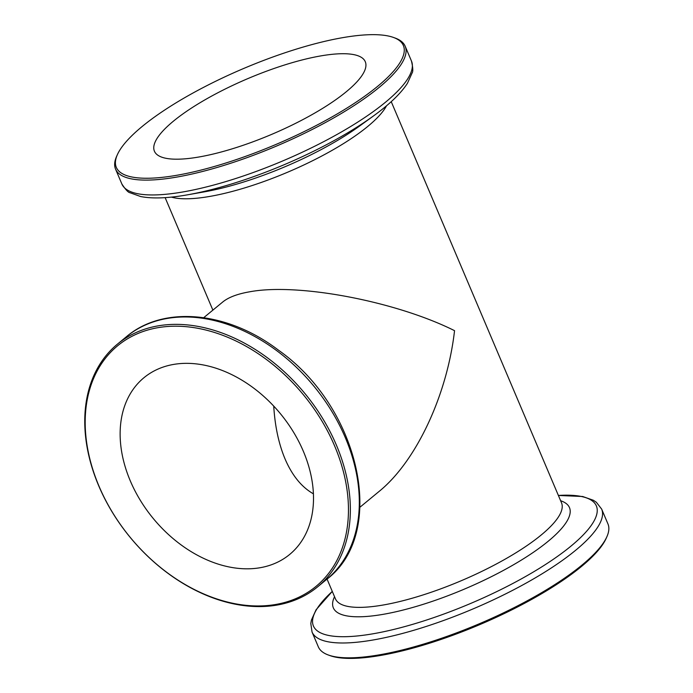 <?xml version="1.0" encoding="UTF-8"?>
<svg xmlns="http://www.w3.org/2000/svg" width="693" height="693" viewBox="0 0 693 693"><rect width="100%" height="100%" fill="white"/><g stroke="black" fill="none" stroke-linecap="round" stroke-linejoin="round"><path stroke-width="1.04" d="M173.657 364.414A114.536 82.389 -129.5 0 0 143.945 377.72A114.536 82.389 -129.5 0 0 153.257 518.494A114.536 82.389 -129.5 0 0 289.691 554.435A114.536 82.389 -129.5 0 0 293.321 431.817A114.536 82.389 -129.5 0 0 173.657 364.414M313.418 493.832C301.611 487.118 292.16 475.502 285.074 459C278.768 443.996 274.982 426.368 273.726 406.098M321.231 55.83A114.536 30.319 -23 0 0 205.951 99.272A114.536 30.319 -23 0 0 154.418 151.204A114.536 30.319 -23 0 0 271.699 134.364A114.536 30.319 -23 0 0 365.28 61.703A114.536 30.319 -23 0 0 321.231 55.83M360.031 507.155L379.054 491.467C416.043 461.538 447.15 395.296 454.547 330.665C395.668 301.238 298.007 282.709 249.671 291.796C237.465 293.91 228.499 297.306 222.765 301.975L203.742 317.663M312.041 632.016L318.338 646.855A157.311 41.641 -23 0 0 328.369 655.015L330.076 655.63A155.934 41.277 -23 0 0 479.79 624.61A155.934 41.277 -23 0 0 606.115 538.461L606.851 536.806A157.311 41.641 -23 0 0 607.952 523.925L601.654 509.086A157.311 41.641 157 0 1 530.873 580.422A157.311 41.641 157 0 1 372.548 640.081A157.311 41.641 157 0 1 312.041 632.016L310.81 623.501L311.417 620.044L316.069 609.779L332.285 591.406M328.369 655.015A157.311 41.641 -23 0 0 479.417 623.726A157.311 41.641 -23 0 0 606.851 536.806M158.065 327.659A155.934 112.171 -129.5 0 0 144.161 552.728A155.934 112.171 -129.5 0 0 348.215 517.836A155.934 112.171 -129.5 0 0 158.065 327.659M158.281 325.831A157.311 113.158 -129.5 0 0 117.463 344.109A157.311 113.158 -129.5 0 0 130.258 537.465A157.311 113.158 -129.5 0 0 317.645 586.824A157.311 113.158 -129.5 0 0 322.635 418.407A157.311 113.158 -129.5 0 0 158.281 325.831M117.403 154.608L116.658 156.263A157.311 41.641 -23 0 0 115.566 169.144A157.311 41.641 -23 0 0 276.637 146.006A157.311 41.641 -23 0 0 405.171 46.214A157.311 41.641 -23 0 0 395.149 38.054L393.442 37.439A155.934 41.277 -23 0 0 343.416 37.535A155.934 41.277 -23 0 0 117.403 154.608A155.934 41.277 -23 0 0 275.979 144.447A155.934 41.277 -23 0 0 393.442 37.439M171.388 197.107A122.808 32.51 -23 0 0 287.742 172.167A122.808 32.51 -23 0 0 386.512 105.795M327.044 579.071L335.429 598.813A122.808 32.51 -23 0 0 461.174 580.751A122.808 32.51 -23 0 0 561.521 502.841L391.233 101.663M332.285 591.424A153.681 40.679 -23 0 0 372.539 633.87A153.681 40.679 -23 0 0 562.335 552.875A153.681 40.679 -23 0 0 558.385 495.452L582.657 496.5L593.416 500.285L596.344 502.26L601.654 509.086M560.628 500.736A128.257 33.948 157 0 1 526.03 557.163A128.257 33.948 157 0 1 382.675 614.422A128.257 33.948 157 0 1 334.528 596.708M117.463 344.109L126.421 336.72A157.311 113.158 50.5 0 1 167.238 318.442A157.311 113.158 50.5 0 1 331.592 411.018A157.311 113.158 50.5 0 1 326.602 579.435L317.645 586.824M405.171 46.214L411.469 61.053A157.311 41.641 157 0 1 340.696 132.38A157.311 41.641 157 0 1 182.363 192.048A157.311 41.641 157 0 1 121.864 183.983C125.537 189.631 128.266 192.55 130.041 192.749L140.653 196.535C152.165 198.796 167.368 198.302 186.252 195.045A153.681 40.679 -23 0 0 187.716 194.794A153.681 40.679 -23 0 0 373.501 115.93A153.681 40.679 -23 0 0 375.883 114.18M186.261 195.045L204.591 191.814A128.257 33.948 157 0 0 359.641 125.996L373.501 115.93C389.587 104.288 400.9 93.408 407.441 83.29L412.092 73.025C413.193 71.604 412.985 67.619 411.469 61.053M212.881 310.126L165.133 197.635M126.421 336.72C163.531 305.024 227.754 311.391 278.534 350.225C360.1 407.597 387.985 533.333 326.602 579.435M115.566 169.144L121.864 183.983"/></g></svg>
